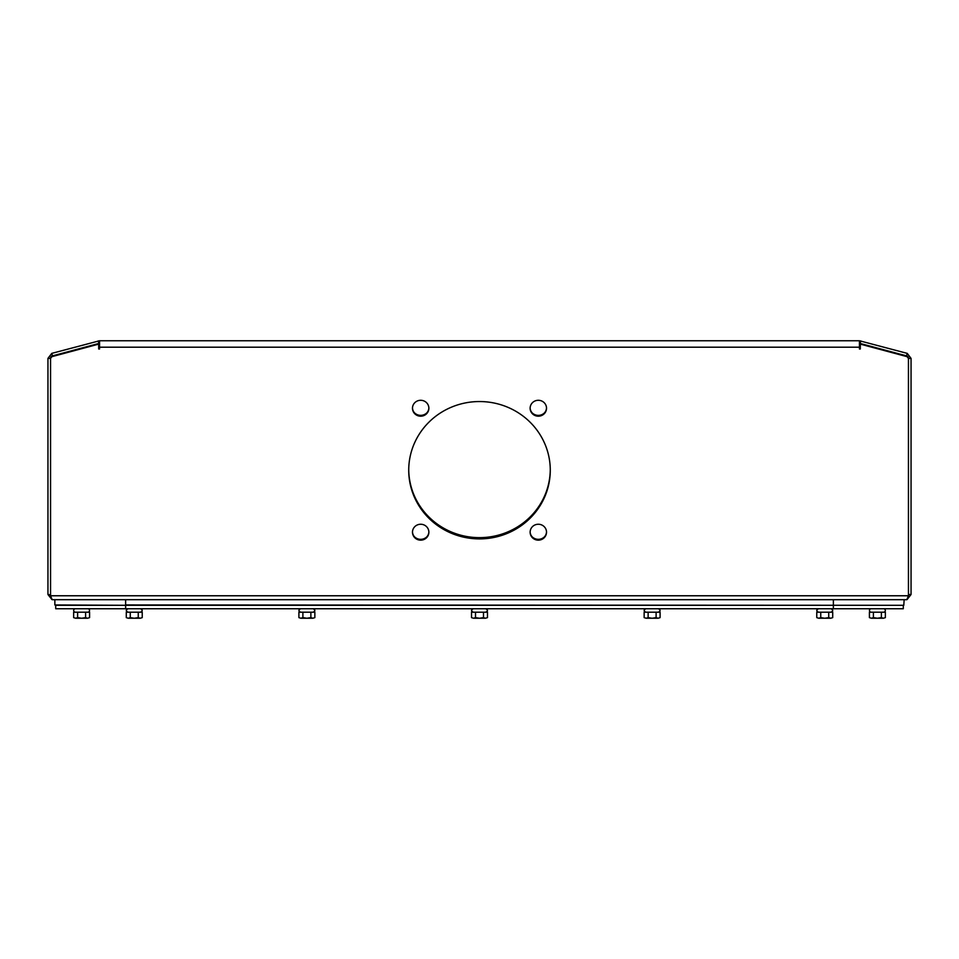 <?xml version="1.0" encoding="UTF-8"?>
<svg xmlns="http://www.w3.org/2000/svg" width="959" height="959" viewBox="0 0 959 959"><rect width="100%" height="100%" fill="white"/><g stroke="black" fill="none" stroke-linecap="round" stroke-linejoin="round"><path stroke-width="1.44" d="M420.677 400.287A8.199 7.96 180 0 0 412.478 408.246A8.199 7.96 180 0 0 420.677 416.194A8.199 7.96 180 0 0 428.877 408.246A8.199 7.96 180 0 0 420.677 400.287M428.877 407.923A8.199 7.96 0 0 1 420.677 415.571A8.199 7.96 0 0 1 412.49 407.923M420.677 524.249A8.199 7.96 180 0 0 412.478 532.197A8.199 7.96 180 0 0 420.677 540.157A8.199 7.96 180 0 0 428.877 532.197A8.199 7.96 180 0 0 420.677 524.249M428.877 531.885A8.199 7.96 0 0 1 420.677 539.533A8.199 7.96 0 0 1 412.49 531.885M538.323 524.249A8.199 7.96 180 0 0 530.123 532.197A8.199 7.96 180 0 0 538.323 540.157A8.199 7.96 180 0 0 546.522 532.197A8.199 7.96 180 0 0 538.323 524.249M546.51 531.885A8.199 7.96 0 0 1 538.323 539.533A8.199 7.96 0 0 1 530.123 531.885M538.323 400.287A8.199 7.96 180 0 0 530.123 408.246A8.199 7.96 180 0 0 538.323 416.194A8.199 7.96 180 0 0 546.522 408.246A8.199 7.96 180 0 0 538.323 400.287M546.51 407.923A8.199 7.96 0 0 1 538.323 415.571A8.199 7.96 0 0 1 530.123 407.923M479.5 401.545A70.774 68.676 180 0 0 408.726 470.222A70.774 68.676 180 0 0 479.5 538.898A70.774 68.676 180 0 0 550.274 470.222A70.774 68.676 180 0 0 479.5 401.545M550.274 469.91A70.774 68.676 0 0 1 479.5 538.263A70.774 68.676 0 0 1 408.726 469.91M859.444 340.757L859.444 348.992L860.307 348.992L860.307 344.125L906.543 356.52A2.589 2.517 0 0 1 908.449 358.942L908.449 595.767L906.818 599.687L52.182 599.687L50.551 595.767L50.551 358.942A2.589 2.517 0 0 1 52.457 356.52L98.693 344.125L98.693 348.992L99.556 348.992L99.556 340.757L859.444 340.757L907.214 353.368L911.05 358.378L908.461 358.378L908.461 594.508L911.05 594.508L911.05 358.378M50.551 358.942L50.551 358.318A2.589 2.517 0 0 1 52.457 355.897L98.693 343.502L98.693 344.125M98.693 348.369L99.556 348.369M859.444 348.369L860.307 348.369M860.307 344.125L860.307 343.502L906.543 355.897A2.589 2.517 0 0 1 908.449 358.318L908.449 358.942M908.449 594.808L908.461 545.311M908.449 533.228L908.461 407.215M908.449 395.132L908.449 358.39L906.543 355.873L907.214 353.368M50.551 560.847L50.539 395.132M50.551 407.215L50.539 533.228M50.551 545.311L50.539 547.038M50.551 594.808L47.95 594.508L47.95 358.378L51.786 353.368L99.556 340.757M99.556 343.346L52.457 355.873L50.539 358.378L47.95 358.378M859.444 343.346L906.543 355.873M98.885 343.43L98.214 340.936M52.457 355.873L51.786 353.368M860.115 343.43L860.786 340.936M47.95 594.508L51.894 599.531M907.106 599.531L911.05 594.508M544.508 412.838A8.631 8.379 0 0 1 532.041 412.742M426.935 412.754A8.631 8.379 0 0 1 414.432 412.754M544.544 536.752A8.631 8.379 0 0 1 532.065 536.716M426.971 536.68A8.631 8.379 0 0 1 414.444 536.74M550.274 470.006A70.774 68.676 0 0 1 479.404 538.263A70.774 68.676 0 0 1 408.726 469.814M550.274 469.646A70.774 68.676 0 0 1 479.452 537.639A70.774 68.676 0 0 1 408.726 469.55M125.629 605.297L54.855 604.949L125.629 605.297L55.718 605.297L55.718 608.749L125.629 608.749L125.629 605.297L833.371 605.297L833.371 599.687M125.629 608.749L903.282 608.749L903.282 605.297L833.371 605.297L903.798 605.297L904.145 599.687M903.282 605.297L125.629 604.949L125.629 599.687M54.855 604.949L54.855 599.687M75.401 608.749A1.726 1.726 0 0 0 73.675 610.475A1.726 1.726 0 0 0 75.401 612.202A1.726 1.726 0 0 1 73.675 610.475A1.726 1.726 0 0 1 75.401 608.749A1.726 1.726 0 0 0 73.675 610.475A1.726 1.726 0 0 0 75.401 612.202A1.726 1.726 0 0 1 73.675 610.475A1.726 1.726 0 0 1 75.401 608.749M87.82 608.749A1.726 1.726 0 0 1 89.547 610.475A1.726 1.726 0 0 1 87.82 612.202A1.726 1.726 0 0 0 89.547 610.475A1.726 1.726 0 0 0 87.82 608.749A1.726 1.726 0 0 1 89.547 610.475A1.726 1.726 0 0 1 87.82 612.202A1.726 1.726 0 0 0 89.547 610.475A1.726 1.726 0 0 0 87.82 608.749M128.05 608.749A1.726 1.726 -90 0 0 126.324 610.475A1.726 1.726 -90 0 0 128.05 612.202C125.821 611.051 125.821 609.9 128.05 608.749C125.821 609.9 125.821 611.051 128.05 612.202M140.47 608.749A1.726 1.726 90 0 1 142.196 610.475A1.726 1.726 90 0 1 140.47 612.202C142.699 611.051 142.699 609.9 140.47 608.749C142.699 609.9 142.699 611.051 140.47 612.202M300.67 608.749A1.726 1.726 -90 0 0 298.944 610.475A1.726 1.726 -90 0 0 300.67 612.202C298.441 611.051 298.441 609.9 300.67 608.749C298.441 609.9 298.441 611.051 300.67 612.202M313.09 608.749A1.726 1.726 90 0 1 314.816 610.475A1.726 1.726 90 0 1 313.09 612.202C315.319 611.051 315.319 609.9 313.09 608.749C315.319 609.9 315.319 611.051 313.09 612.202M473.29 608.749A1.726 1.726 -90 0 0 471.564 610.475A1.726 1.726 -90 0 0 473.29 612.202C471.061 611.051 471.061 609.9 473.29 608.749C471.061 609.9 471.061 611.051 473.29 612.202M485.71 608.749A1.726 1.726 90 0 1 487.436 610.475A1.726 1.726 90 0 1 485.71 612.202C487.939 611.051 487.939 609.9 485.71 608.749C487.939 609.9 487.939 611.051 485.71 612.202M645.91 608.749A1.726 1.726 -90 0 0 644.184 610.475A1.726 1.726 -90 0 0 645.91 612.202C643.681 611.051 643.681 609.9 645.91 608.749C643.681 609.9 643.681 611.051 645.91 612.202M658.33 608.749A1.726 1.726 90 0 1 660.056 610.475A1.726 1.726 90 0 1 658.33 612.202C660.559 611.051 660.559 609.9 658.33 608.749C660.559 609.9 660.559 611.051 658.33 612.202M818.53 608.749A1.726 1.726 -90 0 0 816.804 610.475A1.726 1.726 -90 0 0 818.53 612.202C816.301 611.051 816.301 609.9 818.53 608.749C816.301 609.9 816.301 611.051 818.53 612.202M830.95 608.749A1.726 1.726 90 0 1 832.676 610.475A1.726 1.726 90 0 1 830.95 612.202C833.179 611.051 833.179 609.9 830.95 608.749C833.179 609.9 833.179 611.051 830.95 612.202M142.232 617.632L140.242 618.243L142.232 617.632L142.232 612.202L126.288 612.202L126.288 617.632L128.278 618.243L126.288 617.632M138.252 617.632L134.26 618.243L140.242 618.243L138.252 617.632L138.252 612.202M130.268 617.632L128.278 618.243L134.26 618.243L130.268 617.632L130.268 612.202M314.852 617.632L312.862 618.243L314.852 617.632L314.852 612.202L298.908 612.202L298.908 617.632L300.898 618.243L298.908 617.632M310.872 617.632L306.88 618.243L312.862 618.243L310.872 617.632L310.872 612.202M302.888 617.632L300.898 618.243L306.88 618.243L302.888 617.632L302.888 612.202M487.472 617.632L485.482 618.243L487.472 617.632L487.472 612.202L471.528 612.202L471.528 617.632L473.518 618.243L471.528 617.632M483.492 617.632L479.5 618.243L485.482 618.243L483.492 617.632L483.492 612.202M475.508 617.632L473.518 618.243L479.5 618.243L475.508 617.632L475.508 612.202M660.092 617.632L658.102 618.243L660.092 617.632L660.092 612.202L644.148 612.202L644.148 617.632L646.138 618.243L644.148 617.632M656.112 617.632L652.12 618.243L658.102 618.243L656.112 617.632L656.112 612.202M648.128 617.632L646.138 618.243L652.12 618.243L648.128 617.632L648.128 612.202M832.712 617.632L830.722 618.243L832.712 617.632L832.712 612.202L816.768 612.202L816.768 617.632L818.758 618.243L816.768 617.632M828.732 617.632L824.74 618.243L830.722 618.243L828.732 617.632L828.732 612.202M820.748 617.632L818.758 618.243L824.74 618.243L820.748 617.632L820.748 612.202M871.18 608.749A1.726 1.726 0 0 0 869.453 610.475A1.726 1.726 0 0 0 871.18 612.202A1.726 1.726 0 0 1 869.453 610.475A1.726 1.726 0 0 1 871.18 608.749A1.726 1.726 0 0 0 869.453 610.475A1.726 1.726 0 0 0 871.18 612.202A1.726 1.726 0 0 1 869.453 610.475A1.726 1.726 0 0 1 871.18 608.749M883.599 608.749A1.726 1.726 0 0 1 885.325 610.475A1.726 1.726 0 0 1 883.599 612.202A1.726 1.726 0 0 0 885.325 610.475A1.726 1.726 0 0 0 883.599 608.749A1.726 1.726 0 0 1 885.325 610.475A1.726 1.726 0 0 1 883.599 612.202M89.583 617.632L87.593 618.243L89.583 617.632L89.583 612.202L73.639 612.202L73.639 617.632L75.629 618.243L73.639 617.632M85.603 617.632L81.611 618.243L87.593 618.243L85.603 617.632L85.603 612.202M77.619 617.632L75.629 618.243L81.611 618.243L77.619 617.632L77.619 612.202M885.361 617.632L883.371 618.243L885.361 617.632L885.361 612.202L869.417 612.202L869.417 617.632L871.407 618.243L869.417 617.632M881.381 617.632L877.389 618.243L883.371 618.243L881.381 617.632L881.381 612.202M873.397 617.632L871.407 618.243L877.389 618.243L873.397 617.632L873.397 612.202M50.551 595.767L908.449 595.767M859.444 347.194L99.556 347.194M52.457 356.52L52.457 355.897M906.543 356.52L906.543 355.897M833.371 608.749L833.371 605.297"/></g></svg>
